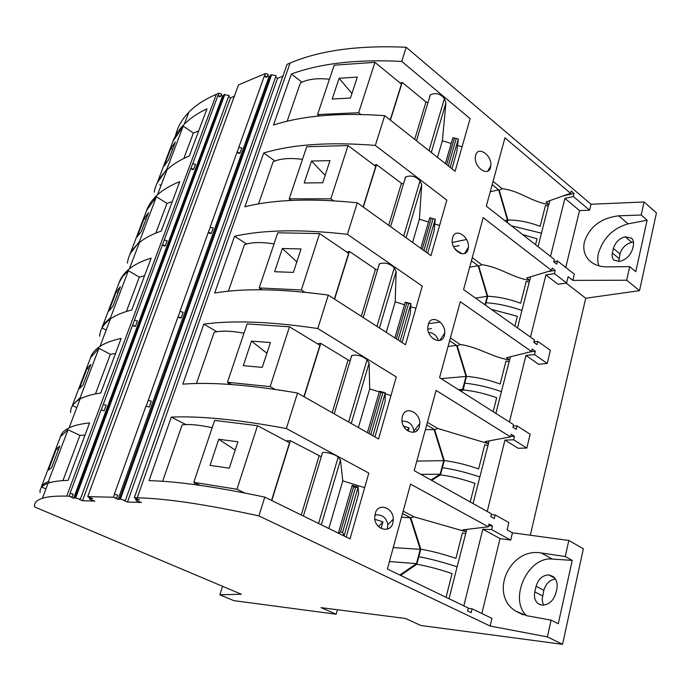 <?xml version="1.0" encoding="UTF-8"?>
<svg xmlns="http://www.w3.org/2000/svg" width="691" height="691" viewBox="0 0 691 691"><rect width="100%" height="100%" fill="white"/><g stroke="black" fill="none" stroke-linecap="round" stroke-linejoin="round"><path stroke-width="1.04" d="M230.034 226.708L287.05 64.341L290.073 63.062C319.812 50.391 358.517 45.131 406.187 47.264L591.038 204.26L644.09 201.971L656.45 212.949L639.538 290.652L585.735 298.244L566.067 283.068M554.415 273.576L566.611 282.982L558.086 284.303L545.899 274.975L554.415 273.576L555.193 270.414L552.161 268.065L551.573 270.457L483.19 217.639L463.566 289.615L534.437 339.912L533.823 342.416L536.967 344.645L537.779 341.345L550.39 350.294L547.22 363.44L538.617 364.243L525.937 355.442L534.532 354.578L535.344 351.261L532.191 349.041L531.569 351.564L506.451 357.748L509.613 359.907L501.407 391.616C488.537 387.167 476.324 384.351 464.749 383.151L463.255 389.94C473.871 390.976 485.013 393.576 496.691 397.722L493.149 411.672M566.611 282.982L568.114 276.72L572.83 280.382L626.694 280.226L629.708 266.648L607.043 266.873C600.289 266.864 594.735 265.05 590.373 261.44C584.69 256.318 582.703 249.771 584.422 241.807C589.656 226.605 601.101 217.941 618.756 215.817L641.196 215.005L647.113 220.187L635.789 271.658L629.708 266.648M375.343 145.43C329.987 141.759 292.768 144.281 263.703 152.996L244.882 206.773C273.912 199.466 311.391 198.144 357.307 202.8L430.968 255.635L446.835 200.122L375.343 145.43L384.697 115.656L455.084 171.273L470.122 118.645L401.747 61.421C357.23 59.132 320.425 63.339 291.334 74.023L301.924 82.177M357.307 202.8L347.409 234.318C301.181 229.092 263.573 229.74 234.569 236.262L214.711 293.019C243.638 288.078 281.505 288.778 328.303 295.1L317.8 328.519C270.691 321.565 232.694 320.114 203.81 324.165L182.821 384.161C211.593 381.881 249.831 384.844 297.527 393.032L378.564 439.001L396.297 376.94L317.8 328.519M468.075 249.201L468.403 247.171C469.448 237.384 456.768 228.125 453.097 236.158L452.147 239.958C451.283 250.945 465.855 259.246 468.075 249.201M120.407 499.135L271.641 74.758L276.08 75.742L125.373 500.543L120.407 499.135L118.083 499.377L269.058 76.502L270.414 75.932M509.422 422.011L525.937 355.442M530.308 535.223L585.735 298.244M286.368 428.532C238.352 419.636 199.993 415.827 171.29 417.114L149.066 480.634C177.613 481.342 216.188 486.835 264.808 497.123L350.017 538.868L368.821 473.093L286.368 428.532L297.527 393.032M402.335 416.448L402.991 414.747C406.921 405.885 420.309 413.071 419.765 423.566L419.368 426.537C416.993 437.23 401.704 431.495 401.92 419.8L402.335 416.448M513.612 439.804L526.827 448.053L518.155 448.269L504.94 440.081L513.612 439.804L514.467 436.306L511.176 434.242L510.519 436.893L436.09 390.406L414.211 470.64L491.534 513.879L490.852 516.652L494.272 518.561L495.171 514.899L508.87 522.577L507.125 529.842L512.446 532.796L568.823 540.466L583.359 548.784L562.56 644.314L420.888 625.493L405.392 618.462L321.004 607.639L336.146 614.23L337.424 609.738M531.569 351.564L460.266 301.699L439.571 377.64L513.543 424.628L512.895 427.263L516.177 429.344L517.032 425.872L530.161 434.224L526.827 448.053M374.937 436.945L385.155 401.359L385.276 392.747L380.862 392.428L379.445 391.236L367.439 432.687M358.387 427.556L369.694 388.938L379.255 391.901M385.258 393.766L390.985 395.546M372.89 435.779L385.276 392.747L379.445 391.236M380.862 392.428L368.968 433.559M370.791 434.587L382.814 392.929M203.81 324.165L216.896 331.706M350.225 360.65L348.091 359.942L320.805 343.349L317.497 343.79M369.694 388.938L369.106 363.008L367.051 359.786C362.326 355.856 357.23 354.423 351.779 355.502L351.218 356.496M351.244 423.505L369.106 363.008M304.135 396.781L320.805 343.349M303.91 396.66L319.942 345.275L289.477 326.791L247.11 323.889L227.46 382.278L231.589 384.541M196.451 383.505L214.167 332.293C221.215 330.505 231.157 330.808 243.975 333.209M228.09 384.3L228.574 382.883M251.481 341.104L270.406 342.537L262.269 367.379L243.284 365.686L251.481 341.104L266.907 353.222M289.477 326.791L270.146 386.615L227.46 382.278M270.146 386.615L275.122 389.404M167.403 404.434L229.904 226.475M167.239 404.261L134.296 497.727L137.224 497.796L290.073 63.062M134.296 497.727L139.392 499.938L137.371 499.887L137.63 499.135M125.373 500.543L124.069 500.509L127.524 502.055L141.387 502.461L136.55 500.854L135.548 499.429L137.371 499.887M127.524 502.055L277.497 78.411L283.103 76.088M145.974 406.092L149.221 407.034L145.974 406.092L114.395 494.134L117.72 495.127L116.615 498.22L115.44 498.194L118.083 499.377M149.221 407.034L151.32 401.177L148.289 400.219L146.19 406.075M120.208 408.467L238.49 84.924L265.448 73.496L268.177 74.378L267.322 76.761L266.095 77.271L264.368 75.967L238.827 147.2L241.841 148.021L240.053 153.013L238.836 153.445L237.03 152.193L210.15 227.14L213.243 228.004L211.36 233.264L210.142 233.593L208.267 232.401L179.945 311.373L183.106 312.272L181.128 317.817L179.919 318.041L177.958 316.919L148.289 400.219M120.061 408.321L87.722 496.613L113.497 497.235L114.602 494.143M87.722 496.613L92.646 498.703L90.841 498.652L91.074 498.012M228.609 96.472L230.5 97.846L82.523 500.733L94.883 501.096L90.296 499.576L89.156 498.22L90.841 498.652M82.523 500.733L79.163 499.265L80.329 499.299L229.015 95.367L223.962 94.719M80.329 499.299L75.664 497.969L73.643 498.202L222.528 96.006L223.659 95.531M101.041 409.962L104.108 410.86L101.041 409.962L70.085 493.244L73.22 494.186L72.132 497.105L71.087 497.079L73.643 498.202M72.132 497.105L69.186 496.173L70.275 493.253M336.146 614.23L233.852 600.643L219.842 594.804L241.349 594.243L34.654 506.952C33.911 503.1 36.485 500.206 42.384 498.289C47.679 496.604 55.798 495.879 66.725 496.112L69.186 496.173M101.24 409.944L103.296 404.399L106.164 405.306L104.108 410.86M60.506 436.591L68.02 429.75L48.327 481.636C44.734 483.009 42.41 484.754 41.348 486.887L60.506 436.591C61.482 433.11 64.341 430.208 69.1 427.859C73.911 425.509 80.735 423.851 89.571 422.901L68.089 480.383C59.366 480.625 52.706 481.567 48.102 483.208C42.134 485.393 39.465 488.528 40.104 492.631M190.82 168.457L192.798 163.612L195.458 164.467L193.687 169.243L192.582 169.623L190.82 168.457L164.242 239.95L167.17 240.77L165.304 245.78L164.216 246.082L162.376 244.96L134.451 320.097L137.44 320.952L135.488 326.221L134.408 326.42L132.491 325.366L103.296 404.399M191.027 168.388L193.687 169.243M468.23 608.365L472.117 608.806L491.966 618.385L490.144 626.029L547.376 636.895L562.56 644.314M490.144 626.029L258.909 515.909C206.514 504.473 165.952 498.436 137.224 497.796M116.615 498.22L113.497 497.235M481.869 613.513L500.034 538.574L482.828 529.202L491.569 529.591L510.701 540.068L512.446 532.796M500.034 538.574L510.701 540.068M530.481 337.104L545.899 274.975M162.376 244.96L164.441 239.898M549.863 200.632L548.913 204.406L545.985 202.005L570.602 193.29L504.94 137.855L486.317 206.168L554.303 259.384L553.716 261.759L556.739 264.126L557.507 260.982L574.316 274.154L572.83 280.382M328.303 295.1L405.505 344.74L422.27 286.091L347.409 234.318M534.532 354.578L547.22 363.44M444.382 335.455L444.754 333.019C445.591 322.852 432.54 314.535 428.731 322.991L427.72 327.335C427.124 338.72 442.085 345.837 444.382 335.455M466.788 529.384L466.2 531.707L462.763 529.867L488.347 526.801L410.54 484.132L387.392 569.038L468.317 608.02L467.591 610.956L471.167 612.667L472.117 608.806M463.816 605.852L482.828 529.202M491.569 529.591L492.467 525.903L489.038 524.011L488.347 526.801M488.606 525.747L492.467 525.903M466.2 531.707L457.114 566.819C443.527 562.31 430.769 558.933 418.832 556.696L416.837 564.245C427.789 566.214 439.528 569.324 452.069 573.565L446.049 597.3M449.046 598.743L457.114 566.819M399.821 575.033L416.483 563.64L420.266 549.328L410.117 517.473L402.533 513.491M389.43 561.55L416.483 563.64M403.173 511.15L413.909 516.808L465.984 531.733M401.531 517.162L410.843 517.853L413.909 516.808M400.564 575.387L416.837 564.245M410.843 517.853L420.828 549.19L418.832 556.696M465.484 533.711L462.4 532.856L455.93 558.371C443.441 554.122 431.745 551.064 420.828 549.19M393.239 547.592L420.266 549.328M51.618 467.591L48.344 470.13L56.429 448.891L59.797 446.058L51.618 467.591M58.45 449.616L56.429 448.891M85.01 435.097L79.914 435.382L68.02 429.75M79.914 435.382L62.941 480.616M50.331 482.517L48.327 481.636M41.348 486.887L45.952 488.882M264.808 497.123L258.909 515.909M171.29 417.114L185.879 424.55M321.272 456.742L290.427 440.728L286.057 440.893M328.83 528.485L342.779 480.867L340.473 459.956L338.184 457.217C336.327 454.635 324.753 451.301 322.498 452.7L321.997 453.46M342.779 480.867L364.649 487.673M321.324 524.806L340.473 459.956M346.217 537.002L358.603 493.849L358.154 486.982L355.537 487.466L353.542 486.922L352.185 485.35L338.34 533.141M338.823 533.383L340.559 531.828L342.581 532.39L344.127 535.741L358.154 486.982L352.185 485.35M353.542 486.922L340.559 531.828M342.581 532.39L355.537 487.466M343.004 535.43L344.153 535.991M271.77 500.534L290.427 440.728M271.537 500.422L289.538 442.741L257.51 425.691L214.633 420.396L193.782 482.353L200.114 485.376M162.635 481.299L182.139 424.887C189.092 423.937 199.103 424.87 212.18 427.703M194.387 484.581L194.948 482.905M218.745 439.269L237.903 441.799L229.257 468.196L210.047 465.363L218.745 439.269L235.199 450.048M257.51 425.691L236.97 489.254L193.782 482.353M236.97 489.254L244.605 492.968M217.924 95.565L220.723 96.317L219.608 96.783L217.924 95.565L192.798 163.612M172.318 143.028C174.59 136.257 178.58 129.968 184.29 124.173C190.077 118.325 197.635 113.203 206.963 108.798L189.36 155.898C180.083 159.837 172.62 164.484 166.963 169.856C160.001 176.542 155.734 183.961 154.188 192.124M237.03 152.193L239.043 147.123M237.255 152.115L240.053 153.013M533.979 341.769L537.779 341.345M547.427 271.71L555.193 270.414M530.619 276.797L521.921 310.458C509.388 306.053 497.425 303.479 486.023 302.727L485.393 305.102M517.507 327.897L521.921 310.458M428.411 323.708L440.167 322.084M551.573 270.457L526.706 277.981L529.738 280.261M472.264 257.717L481.739 264.696C499.904 267.02 511.806 277.566 529.531 280.33M484.987 304.817L487.241 296.301L478.12 265.69L471.426 260.775M461.89 253.761L459.584 252.068M455.49 249.062L454.54 248.363M469.673 267.227L478.12 265.69L478.759 266.156L481.739 264.696M478.759 266.156L487.725 296.266L486.023 302.727M529.107 282.023L526.222 281.323L520.66 303.237C509.172 299.022 498.194 296.698 487.725 296.266M491.336 309.318L517.352 316.288L514.881 326.031M475.538 298.106L487.241 296.301M504.706 220.567L507.444 219.98L498.626 189.775L499.239 190.267L502.184 188.695C519.96 190.776 531.362 201.902 548.706 204.476L541.45 233.195L511.357 225.776M499.239 190.267L507.911 219.971L507.229 222.545M548.3 206.091L545.475 205.443L540.181 226.32C528.986 222.122 518.233 220.006 507.911 219.971M118.982 283.068C120.666 277.799 124.155 273.04 129.433 268.79C134.788 264.515 142.035 260.956 151.165 258.097L131.765 310C122.722 312.28 115.596 315.269 110.405 318.957C103.65 323.846 100.057 329.598 99.634 336.223M112.901 306.338L108.919 311.019L116.261 291.723L120.32 286.808L112.901 306.338M119.344 282.118L101.922 327.854L105.308 322.533L110.517 317.748L128.362 270.708L122.955 276.15L119.344 282.118M118.178 292.457L116.261 291.723M144.54 275.821L139.314 277.082L128.362 270.708M139.314 277.082L126.401 311.494M111.441 318.249L110.517 317.748M101.922 327.854L106.164 330.143M132.491 325.366L134.65 320.063M162.575 244.908L165.304 245.78M177.958 316.919L180.161 311.33M208.267 232.401L210.375 227.08M208.483 232.34L211.36 233.264M90.443 358.007C91.782 353.602 94.969 349.732 99.996 346.39C105.101 343.03 112.149 340.369 121.15 338.409L100.748 393.006C91.851 394.319 84.941 396.332 80.026 399.053C73.635 402.654 70.482 407.163 70.568 412.587M132.689 325.331L135.488 326.221M178.174 316.875L181.128 317.817M83.006 384.999L79.361 388.662L87.057 368.433L90.797 364.502L83.006 384.999M90.616 357.532L72.365 405.462L80.191 397.662L98.925 348.29L90.616 357.532M89.027 369.158L87.057 368.433M115.501 353.524L110.335 354.319L98.925 348.29M110.335 354.319L95.479 393.896M81.478 398.301L80.191 397.662M72.365 405.462L76.77 407.621M487.233 511.47L504.94 440.081M491.31 514.778L495.171 514.899M510.632 436.444L514.467 436.306M489.159 440.867L479.83 476.954C466.615 472.48 454.134 469.396 442.378 467.703L440.487 474.864C451.275 476.289 462.763 479.131 474.959 483.372L470.234 501.968M473.102 503.575L479.83 476.954M430.942 479.995L440.141 474.259L443.734 460.672L433.948 429.232L426.684 424.896M420.802 474.32L440.141 474.259M510.519 436.893L485.168 441.601L488.459 443.613M427.392 422.287L437.679 428.446L488.252 443.648M425.406 429.603L434.639 429.647L437.679 428.446M431.642 480.383L440.487 474.864M434.639 429.647L444.27 460.569L442.378 467.703M487.777 445.522L484.762 444.728L478.613 468.947C466.485 464.706 455.032 461.908 444.27 460.569M416.647 429.983L417.614 429.94M416.82 461.087L443.734 460.672M402.015 421.121C408.847 421.052 412.795 424.378 413.874 431.089L413.84 432.221M403.596 426.166L409.037 427.902L408.148 431.098M409.037 427.902L407.129 430.407M392.903 522.871L393.326 519.166C393.421 508.446 379.782 502.616 375.749 511.85L374.634 517.835C374.971 529.721 390.475 533.806 392.903 522.871M374.764 514.994C381.968 514.182 386.347 517.395 387.884 524.633L387.219 529.142M374.807 519.287L382.952 521.869L381.121 528.442M382.952 521.869L378.495 526.499M402.041 342.52L410.299 313.757L410.938 303.582L408.614 303.504L405.246 302.183L394.889 337.916M386.26 332.371L395.2 301.855L404.503 304.731M410.739 306.666L415.93 308.264M400.089 341.259L410.938 303.582L405.246 302.183M406.714 303.029L396.349 338.858M398.094 339.981L408.614 303.504M234.569 236.262L246.618 244.001M377.571 269.887L375.498 269.188L349.465 251.455L346.787 252.042M395.2 301.855L396.142 271.459L394.293 267.823C389.845 263.513 384.887 262.157 379.419 263.763L378.806 264.955M379.445 327.992L396.142 271.459M334.591 299.151L349.465 251.455M334.375 299.013L348.635 253.303L319.605 233.575L277.765 232.807L259.211 287.931L262.2 289.779M228.375 291.196L244.459 244.692C251.593 242.161 261.457 241.893 274.033 243.906M259.868 289.762L260.274 288.579M282.351 248.518L301.051 248.967L293.373 272.401L274.612 271.71L282.351 248.518L296.845 261.811M319.605 233.575L301.371 289.978L259.211 287.931M301.371 289.978L304.973 292.258M513.197 426.036L517.032 425.872M530.93 351.719L535.344 351.261M510.407 356.772L509.613 359.907M495.896 413.417L501.407 391.616M460.171 390.726L462.616 389.353L466.028 376.44L456.587 345.414L449.616 340.767M458.504 389.672L462.616 389.353M427.815 329.115L431.409 328.64M450.394 337.925L460.266 344.515C478.828 347.098 491.275 356.988 509.405 359.951M448.088 346.398L456.587 345.414L457.252 345.854L460.266 344.515M460.837 391.149L462.944 389.966M457.252 345.854L466.537 376.37L464.749 383.151M508.956 361.739L506.011 360.996L500.163 384.015C488.364 379.782 477.153 377.234 466.537 376.37M441.117 378.625L466.028 376.44M428.61 332.371C433.741 333.002 436.971 335.757 438.301 340.628M433.205 338.763L433.689 339.108M454.833 248.82L460.552 253.459M263.703 152.996L274.949 160.951M403.449 184.013L401.428 183.331L376.56 164.613L374.289 165.279M412.587 242.455L419.385 219.237L421.709 184.894L420.05 180.878C415.861 176.24 411.024 174.953 405.557 177.017L404.9 178.399M419.385 219.237L428.463 222.036M434.786 223.988L439.588 225.473M406.083 237.79L421.709 184.894M427.669 253.269L434.155 230.656L435.244 219.107L429.69 217.795L420.828 248.371M425.803 251.93L435.244 219.107L429.69 217.795M431.201 218.347L422.227 249.365M423.885 250.557L433.058 218.788M363.302 207.101L376.56 164.613M363.103 206.954L375.757 166.376L348.048 145.568L306.744 146.708L289.201 198.827L291.498 200.416M258.564 203.905L273.161 161.694C280.365 158.489 290.134 157.721 302.477 159.388M289.883 200.494L290.203 199.526M311.511 161.046L329.978 160.623L322.732 182.769L304.204 182.977L311.511 161.046L325.15 175.376M348.048 145.568L330.834 198.835L289.201 198.827M330.834 198.835L333.598 200.796M550.502 256.413L564.901 198.369L573.34 196.486L574.083 193.48L571.163 191.01L570.602 193.29M573.34 196.486L589.613 210.211L579.533 210.617L565.756 267.452M490.23 191.804L498.626 189.775L492.191 184.609M452.294 242.437L466.58 239.492M506.84 222.243L507.444 219.98M522.646 234.603L537.028 238.749L535.516 244.683M146.25 211.481C148.237 205.426 151.994 199.863 157.496 194.802C163.085 189.705 170.496 185.318 179.738 181.647L161.271 231.062C152.098 234.214 144.79 238.075 139.349 242.645C132.318 248.648 128.336 255.48 127.412 263.141M493.08 181.362L502.184 188.695M141.396 231.347L137.12 236.935L144.134 218.52L148.479 212.707L141.396 231.347M146.777 210.099L130.133 253.778L139.409 241.591L156.434 196.728L146.777 210.099M145.991 219.254L144.134 218.52M172.232 201.72L166.954 203.413L156.434 196.728M166.954 203.413L155.821 233.1M140.118 242.014L139.409 241.591M490.541 167.412L490.835 165.685C492.122 155.337 477.947 145.473 475.624 155.276L475.304 157.22C474.251 167.792 488.407 177.103 490.541 167.412M563.035 195.968L574.083 193.48M538.047 246.661L541.45 233.195M553.741 261.639L557.507 260.982M431.279 152.469L445.92 102.899L444.434 98.563C440.478 93.631 435.771 92.404 430.303 94.892L429.603 96.429M450.135 167.369L458.314 138.943L452.881 137.725L445.384 163.612M458.314 138.943L456.811 151.726L451.923 168.777M448.304 165.918L456.241 138.407M454.428 138.001L446.723 164.665M291.334 74.023L273.481 125.045C302.563 115.613 339.635 112.486 384.697 115.656M287.145 121.236L300.395 82.937C307.65 79.145 317.333 77.919 329.443 79.266M390.415 120.182L402.205 82.393L400.236 83.11M175.488 135.825C177.44 127.274 181.888 119.405 188.833 112.21C195.613 105.239 204.795 99.271 216.369 94.304L218.969 93.199L221.561 94.036L220.723 96.317M221.189 95.038L222.528 96.006M230.5 97.846L234.56 96.161M267.762 75.518L269.058 76.502M271.641 74.758L270.699 75.129M275.64 76.995L277.497 78.411M453.633 246.722L459.161 245.599M579.533 210.617L564.901 198.369M406.187 47.264L401.747 61.421M591.038 204.26L589.613 210.211M198.671 130.988L193.35 133.069L183.227 126.099L173 141.249L157.168 183.063M159.768 184.747L161.012 185.542M218.123 95.479L218.969 93.199M437.498 157.384L442.37 140.757L445.92 102.899M427.962 102.648L426.002 101.974L402.205 82.393M442.37 140.757L451.214 143.486M457.554 145.438L462.072 146.829M390.225 120.027L401.436 84.095L374.937 62.345L334.176 65.187L317.566 114.551L319.406 115.941M318.266 116.062L318.525 115.276M339.108 78.282L357.333 77.081L350.475 98.027L332.19 99.046L339.108 78.282L351.952 93.518M374.937 62.345L358.655 112.728L317.566 114.551M358.655 112.728L360.875 114.456M264.368 75.967L265.448 73.496M264.593 75.88L267.322 76.761M167.55 169.312L166.98 168.932L157.09 183.02M193.35 133.069L183.841 158.42M183.227 126.099L166.98 168.932M168.604 159.759L164.061 166.186L170.763 148.582L175.367 141.957L168.604 159.759M172.569 149.316L170.763 148.582M644.09 201.971L641.196 215.005M626.694 280.226L639.538 290.652M568.823 540.466L565.255 556.488L541.373 553.025C510.148 546.961 488.667 593.837 515.365 610.948L526.974 615.767L551.107 620.121L558.285 623.731L572.234 560.384L552.377 559.079L541.373 553.025M565.255 556.488L572.234 560.384M526.594 615.698C508.326 599.062 528.045 556.169 552.377 559.079M543.739 605.143L542.547 602.172L542.219 598.76L543.852 590.313C545.83 583.627 549.691 579.87 555.452 579.049M536.095 586.253C538.358 578.954 542.59 575.18 548.801 574.921L553.215 576.579C556.644 579.455 557.844 583.662 556.816 589.207L556.03 592.723C553.517 600.868 548.827 605.005 541.977 605.135L538.108 603.623C534.912 600.911 533.815 596.989 534.808 591.876L536.095 586.253L543.852 590.313M219.842 594.804L222.545 586.305M547.376 636.895L551.107 620.121M598.907 265.845C597.525 262.157 597.37 257.95 598.441 253.234C603.286 237.954 613.176 228.16 628.11 223.858L618.756 215.817M647.113 220.187L628.11 223.858M633.302 245.771C633.975 242.455 633.362 239.915 631.453 238.145L625.191 236.78C619.257 238.438 615.327 242.325 613.392 248.423L612.347 253.01C611.699 256.102 612.269 258.477 614.066 260.136L619.628 261.405C626.176 259.678 630.52 255.42 632.662 248.63L633.302 245.771M633.5 242.195L631.764 242.342L625.191 236.78M618.739 261.509L620 253.899C621.909 247.819 625.83 243.966 631.764 242.342M367.051 359.786L348.618 422.011M348.091 359.942L332.164 412.682M89.182 498.211L89.433 497.537M75.664 497.969L224.817 94.417M216.369 94.304L66.725 496.112M319.069 456.017L301.259 514.985M338.184 457.217L318.568 523.458M394.293 267.823L376.949 326.385M375.498 269.188L361.272 316.297M401.428 183.331L388.739 225.344M420.05 180.878L403.699 236.08M444.434 98.563L428.999 150.664M426.002 101.974L414.704 139.366M554.821 578.16L548.801 574.921M542.59 595.91L534.808 591.876M620 253.899L613.392 248.423M618.963 258.46L612.347 253.01M351.779 355.502L334.202 413.84M270.786 74.878L119.526 499.006M89.156 498.22L89.407 497.537M224.039 94.512L74.861 497.848M80.026 399.053L69.1 427.859M48.102 483.208L42.384 498.289M322.498 452.7L303.409 516.03M166.963 169.856L157.496 194.802M139.349 242.645L129.433 268.79M110.405 318.957L99.996 346.39M419.765 423.566L413.874 431.089M393.326 519.166L387.884 524.633M379.419 263.763L363.216 317.549M460.949 391.218L463.255 389.94M444.754 333.019L439.761 340.438M468.403 247.171L464.62 253.442M405.557 177.017L390.596 226.674M490.835 165.685L487.855 171.031M430.303 94.892L416.474 140.774M188.833 112.21L184.29 124.173M523.139 614.809L515.365 610.948M540.483 604.832L538.108 603.623M591.168 262.079L590.373 261.44"/></g></svg>
